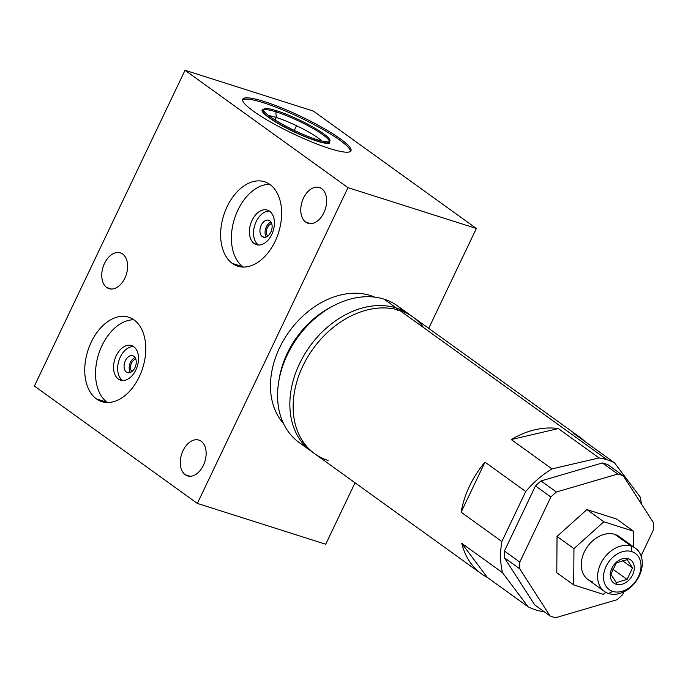 <?xml version="1.0" encoding="UTF-8"?>
<svg xmlns="http://www.w3.org/2000/svg" width="688" height="688" viewBox="0 0 688 688"><rect width="100%" height="100%" fill="white"/><g stroke="black" fill="none" stroke-linecap="round" stroke-linejoin="round"><path stroke-width="1.03" d="M481.368 573.775L314.674 453.71A84.185 62.617 -54.2 0 1 307.562 357.201A84.185 62.617 -54.2 0 1 399.659 310.374L607.091 459.782A84.185 62.617 125.8 0 0 599.059 457.924L558.321 428.581A84.185 62.617 125.8 0 0 511.244 439.572L551.982 468.906A84.185 62.617 125.8 0 0 525.727 491.499L484.988 462.155A84.185 62.617 125.8 0 0 461.123 512.19L501.862 541.533A84.185 62.617 125.8 0 0 502.489 572.674L461.751 543.331A84.185 62.617 125.8 0 0 481.368 573.775A84.185 62.617 125.8 0 0 487.328 577.421L528.066 606.764A84.185 62.617 125.8 0 0 535.522 609.835A84.185 62.617 125.8 0 0 543.554 611.692L543.984 611.589L543.554 611.692A84.185 62.617 125.8 0 1 535.522 609.835A84.185 62.617 125.8 0 1 528.066 606.764L487.328 577.421L461.751 543.331A84.185 62.617 125.8 0 0 487.328 577.421L461.751 543.331L502.489 572.674L528.066 606.764L502.489 572.674A84.185 62.617 125.8 0 1 501.862 541.533L461.123 512.19L484.988 462.155A84.185 62.617 125.8 0 0 461.123 512.19L484.988 462.155L525.727 491.499L501.862 541.533L525.727 491.499A84.185 62.617 125.8 0 1 551.982 468.906L511.244 439.572L558.321 428.581A84.185 62.617 125.8 0 0 511.244 439.572L558.321 428.581L599.059 457.924L551.982 468.906L599.059 457.924A84.185 62.617 125.8 0 1 607.091 459.782L399.659 310.374A84.185 62.617 -54.2 0 1 423.696 327.686M396.365 308A84.185 62.617 125.8 0 1 409.781 314.717A84.185 62.617 125.8 0 1 411.398 315.938A84.185 62.617 125.8 0 0 396.365 308A84.185 62.617 125.8 0 0 304.268 354.836A84.185 62.617 125.8 0 0 311.38 451.337A84.185 62.617 125.8 0 0 313.049 452.489A84.185 62.617 125.8 0 1 303.589 356.006A84.185 62.617 125.8 0 1 396.365 308L384.093 299.16L396.365 308A4.248 2.761 107.6 0 0 397.991 310.589M311.38 451.337L299.108 442.504A84.185 62.617 -54.2 0 1 291.996 345.995A84.185 62.617 -54.2 0 1 384.093 299.16A84.185 62.617 -54.2 0 1 397.501 305.885L409.781 314.717M328.081 460.427A84.185 62.617 -54.2 0 1 302.866 366.007A84.185 62.617 -54.2 0 1 399.659 310.374A84.185 62.617 -54.2 0 1 413.067 317.091L579.769 437.155A84.185 62.617 125.8 0 0 573.809 433.509L614.547 462.852A84.185 62.617 125.8 0 0 607.091 459.782A84.185 62.617 125.8 0 1 614.547 462.852L573.809 433.509A84.185 62.617 125.8 0 1 585.118 441.653A84.185 62.617 125.8 0 0 579.769 437.155M641.422 503.977A84.185 62.617 125.8 0 0 640.124 496.934L614.547 462.852L640.124 496.934A84.185 62.617 125.8 0 1 641.422 503.977M534.705 604.898L504.39 557.77A79.722 59.297 -54.2 0 1 504.433 551.028L535.479 485.926A79.722 59.297 -54.2 0 1 541.035 480.938L602.404 462.964A79.722 59.297 -54.2 0 1 607.908 464.71L623.285 475.786A79.722 59.297 125.8 0 0 617.772 474.032L602.404 462.964A79.722 59.297 -54.2 0 1 607.908 464.71L623.285 475.786A79.722 59.297 125.8 0 0 617.772 474.032L556.411 492.006A79.722 59.297 125.8 0 0 550.856 497.003L535.479 485.926A79.722 59.297 -54.2 0 1 541.035 480.938L556.411 492.006A79.722 59.297 125.8 0 0 550.856 497.003L519.801 562.096A79.722 59.297 125.8 0 0 519.758 568.847L504.39 557.77A79.722 59.297 -54.2 0 1 504.433 551.028L519.801 562.096A79.722 59.297 125.8 0 0 519.758 568.847L550.073 615.975A79.722 59.297 125.8 0 0 555.586 617.721L616.947 599.747A79.722 59.297 125.8 0 0 622.502 594.759L623.904 591.826L622.502 594.759A79.722 59.297 125.8 0 1 616.947 599.747L555.586 617.721A79.722 59.297 125.8 0 1 550.073 615.975L534.705 604.898L550.073 615.975L519.758 568.847L504.39 557.77L534.705 604.898M653.557 529.657A79.722 59.297 125.8 0 0 653.6 522.914L623.285 475.786L653.6 522.914A79.722 59.297 125.8 0 1 653.557 529.657L641.07 555.844L653.557 529.657M586.916 509.584L616.568 519.019L586.916 509.584L603.832 521.771L633.476 531.196L616.568 519.019L633.476 531.196L633.373 546.762L633.476 531.196L603.832 521.771L586.916 509.584L557.031 536.451L586.916 509.584M556.798 572.743L557.031 536.451L556.798 572.743L573.706 584.92L556.798 572.743M550.856 497.003L519.801 562.096L504.433 551.028L535.479 485.926L550.856 497.003M617.772 474.032L556.411 492.006L541.035 480.938L602.404 462.964L617.772 474.032M605.707 592.23L603.35 594.346L573.706 584.92L573.947 548.628L557.031 536.451L573.947 548.628L603.832 521.771L573.947 548.628L573.706 584.92L603.35 594.346L605.707 592.23M592.299 581.738A26.574 19.763 -54.2 0 1 584.336 551.939A26.574 19.763 -54.2 0 1 614.891 534.378A26.574 19.763 -54.2 0 1 622.477 539.839M604.434 591.413L588.059 579.623A26.574 19.763 -54.2 0 1 585.815 549.162A26.574 19.763 -54.2 0 1 614.891 534.378L631.257 546.169A26.574 19.763 125.8 0 0 602.189 560.952A26.574 19.763 125.8 0 0 604.434 591.413A26.574 19.763 125.8 0 0 608.665 593.538A26.574 19.763 125.8 0 0 637.742 578.754A26.574 19.763 125.8 0 0 635.497 548.284A26.574 19.763 125.8 0 0 631.257 546.169L614.891 534.378A26.574 19.763 -54.2 0 1 619.123 536.494L635.497 548.284M612.784 591.405A22.326 16.607 125.8 0 0 638.447 576.656A22.326 16.607 125.8 0 0 631.756 551.621L631.257 546.169A26.574 19.763 -54.2 0 1 639.221 575.976A26.574 19.763 -54.2 0 1 608.665 593.538L612.784 591.405A22.326 16.607 125.8 0 0 638.447 576.656A22.326 16.607 125.8 0 0 631.756 551.621A22.326 16.607 125.8 0 0 606.094 566.37A22.326 16.607 125.8 0 0 612.784 591.405L608.665 593.538A26.574 19.763 -54.2 0 1 600.71 563.73A26.574 19.763 -54.2 0 1 631.257 546.169L631.756 551.621A22.326 16.607 125.8 0 0 606.094 566.37A22.326 16.607 125.8 0 0 612.784 591.405M616.181 584.267A14.31 10.647 -54.2 0 1 611.899 568.211A14.31 10.647 -54.2 0 1 628.359 558.759A14.31 10.647 -54.2 0 1 632.642 574.807A14.31 10.647 -54.2 0 1 616.181 584.267L616.25 582.607L610.901 574.291L616.379 562.81L627.207 559.636L628.359 558.759A14.31 10.647 125.8 0 0 611.899 568.211A14.31 10.647 125.8 0 0 616.181 584.267A14.31 10.647 125.8 0 0 632.642 574.807A14.31 10.647 125.8 0 0 628.359 558.759L627.207 559.636L632.556 567.953L627.078 579.434L616.25 582.607L616.181 584.267M627.078 579.434L616.25 582.607L610.901 574.291L616.379 562.81L627.207 559.636L632.556 567.953L622.167 560.471L632.556 567.953L627.078 579.434L612.569 568.993L627.078 579.434M403.28 310.804A84.185 62.617 125.8 0 0 384.093 299.16A84.185 62.617 125.8 0 0 289.51 350.416A84.185 62.617 125.8 0 0 305.601 446.417M332.115 306.504A79.008 58.764 125.8 0 0 278.975 380.283A79.008 58.764 125.8 0 1 332.115 306.504M370.445 295.53A79.008 58.764 -54.2 0 1 374.719 297.121A79.008 58.764 125.8 0 0 370.445 295.53A79.008 58.764 125.8 0 0 287.438 334.076A79.008 58.764 125.8 0 0 283.585 423.67A79.008 58.764 -54.2 0 1 287.438 334.076A79.008 58.764 -54.2 0 1 370.445 295.53L372.32 296.881L370.445 295.53M476.354 228.468L428.71 328.357L476.354 228.468L313.393 111.103L476.354 228.468L347.982 187.652L476.354 228.468M355.051 482.795L325.734 544.242L197.361 503.418L347.982 187.652L185.02 70.279L347.982 187.652L197.361 503.418L34.4 386.054L197.361 503.418L325.734 544.242L355.051 482.795M313.393 111.103L185.02 70.279L34.4 386.054L185.02 70.279L313.393 111.103M329.38 148.436A59.951 9.477 -154.5 0 1 253.425 111.198A59.951 9.477 -154.5 0 1 264.347 101.592A59.951 9.477 -154.5 0 1 340.302 138.83A59.951 9.477 -154.5 0 1 329.38 148.436A59.951 9.477 25.5 0 0 350.975 150.818A59.951 9.477 25.5 0 0 322.964 127.899A59.951 9.477 25.5 0 0 264.347 101.592A59.951 9.477 25.5 0 0 242.752 99.201A59.951 9.477 25.5 0 0 270.762 122.129A59.951 9.477 25.5 0 0 329.38 148.436M122.67 254.044A18.782 12.195 107.6 0 1 124.872 278.115A18.782 12.195 107.6 0 1 106.7 287.515A18.782 12.195 107.6 0 1 104.499 263.444A18.782 12.195 107.6 0 1 122.67 254.044A18.782 12.195 -72.4 0 0 120.374 252.883A18.782 12.195 -72.4 0 0 103.725 265.233A18.782 12.195 -72.4 0 0 106.7 287.515A18.782 12.195 -72.4 0 0 108.996 288.676A18.782 12.195 -72.4 0 0 125.646 276.327A18.782 12.195 -72.4 0 0 122.67 254.044M321.683 188.65A18.782 12.195 107.6 0 1 323.885 212.721A18.782 12.195 107.6 0 1 305.713 222.121A18.782 12.195 107.6 0 1 303.511 198.049A18.782 12.195 107.6 0 1 321.683 188.65A18.782 12.195 -72.4 0 0 319.387 187.489A18.782 12.195 -72.4 0 0 302.737 199.838A18.782 12.195 -72.4 0 0 305.713 222.121A18.782 12.195 -72.4 0 0 308.009 223.282A18.782 12.195 -72.4 0 0 324.659 210.932A18.782 12.195 -72.4 0 0 321.683 188.65M201.188 441.266A18.782 12.195 107.6 0 1 203.39 465.337A18.782 12.195 107.6 0 1 185.227 474.737A18.782 12.195 107.6 0 1 183.017 450.666A18.782 12.195 107.6 0 1 201.188 441.266A18.782 12.195 -72.4 0 0 198.892 440.105A18.782 12.195 -72.4 0 0 182.243 452.455A18.782 12.195 -72.4 0 0 185.227 474.737A18.782 12.195 -72.4 0 0 187.514 475.898A18.782 12.195 -72.4 0 0 204.173 463.549A18.782 12.195 -72.4 0 0 201.188 441.266M134.083 319.963A44.29 28.767 107.6 0 1 139.277 376.74A44.29 28.767 107.6 0 1 96.432 398.911A44.29 28.767 107.6 0 1 91.237 342.134A44.29 28.767 107.6 0 1 134.083 319.963A44.29 28.767 -72.4 0 0 128.682 317.228A44.29 28.767 -72.4 0 0 89.397 346.356A44.29 28.767 -72.4 0 0 96.432 398.911A44.29 28.767 -72.4 0 0 101.833 401.646A44.29 28.767 -72.4 0 0 141.117 372.518A44.29 28.767 -72.4 0 0 134.083 319.963M269.963 184.487A44.29 28.767 107.6 0 1 275.157 241.264A44.29 28.767 107.6 0 1 232.312 263.435A44.29 28.767 107.6 0 1 227.117 206.658A44.29 28.767 107.6 0 1 269.963 184.487A44.29 28.767 -72.4 0 0 264.553 181.752A44.29 28.767 -72.4 0 0 225.277 210.881A44.29 28.767 -72.4 0 0 232.312 263.435A44.29 28.767 -72.4 0 0 237.713 266.17A44.29 28.767 -72.4 0 0 276.989 237.042A44.29 28.767 -72.4 0 0 269.963 184.487M266.222 236.973A8.858 5.753 107.6 0 1 265.68 228.588A8.858 5.753 107.6 0 1 270.969 222.052A8.858 5.753 107.6 0 0 265.68 228.588A8.858 5.753 107.6 0 0 266.222 236.973M271.708 223.634A6.949 4.506 -72.4 0 0 266.867 228.966A6.949 4.506 -72.4 0 0 267.735 236.104A6.949 4.506 -72.4 0 1 266.867 228.966A6.949 4.506 -72.4 0 1 271.708 223.634M262.257 236.595A8.858 5.753 -72.4 0 0 263.341 237.136A8.858 5.753 -72.4 0 0 271.201 231.314A8.858 5.753 -72.4 0 0 269.791 220.805A8.858 5.753 -72.4 0 0 261.225 225.234A8.858 5.753 -72.4 0 0 262.257 236.595A8.858 5.753 -72.4 0 0 270.831 232.157A8.858 5.753 -72.4 0 0 269.791 220.805A8.858 5.753 -72.4 0 0 268.707 220.255A8.858 5.753 -72.4 0 0 260.855 226.077A8.858 5.753 -72.4 0 0 262.257 236.595L264.545 237.317L262.257 236.595M258.568 245.04A18.137 11.782 107.6 0 1 258.318 244.868A18.137 11.782 107.6 0 1 254.87 224.907A18.137 11.782 107.6 0 1 269.378 211.044A18.137 11.782 107.6 0 0 254.87 224.907A18.137 11.782 107.6 0 0 258.318 244.868L254.207 243.561A18.137 11.782 -72.4 0 0 256.418 244.679A18.137 11.782 -72.4 0 0 272.508 232.75A18.137 11.782 -72.4 0 0 269.627 211.225A18.137 11.782 -72.4 0 0 252.083 220.306A18.137 11.782 -72.4 0 0 254.207 243.561A18.137 11.782 -72.4 0 0 271.76 234.479A18.137 11.782 -72.4 0 0 269.627 211.225A18.137 11.782 -72.4 0 0 267.417 210.107A18.137 11.782 -72.4 0 0 251.326 222.035A18.137 11.782 -72.4 0 0 254.207 243.561L258.318 244.868A18.137 11.782 107.6 0 0 258.568 245.04M243.371 267.056A44.29 28.767 107.6 0 1 243.088 266.858A44.29 28.767 107.6 0 1 234.582 218.431A44.29 28.767 107.6 0 1 269.687 184.298A44.29 28.767 107.6 0 0 234.582 218.431A44.29 28.767 107.6 0 0 243.088 266.858L232.312 263.435L243.088 266.858A44.29 28.767 107.6 0 0 243.371 267.056M111.533 289.055L106.7 287.515L111.533 289.055M310.546 223.66L305.713 222.121L310.546 223.66M190.06 476.277L185.227 474.737L190.06 476.277M107.491 402.532A44.29 28.767 107.6 0 1 107.216 402.334L96.432 398.911L107.216 402.334A44.29 28.767 107.6 0 1 98.711 353.907A44.29 28.767 107.6 0 1 133.807 319.765A44.29 28.767 107.6 0 0 98.711 353.907A44.29 28.767 107.6 0 0 107.216 402.334A44.29 28.767 107.6 0 0 107.491 402.532M118.327 379.036A18.137 11.782 -72.4 0 0 135.88 369.955A18.137 11.782 -72.4 0 0 133.756 346.7A18.137 11.782 -72.4 0 0 116.203 355.782A18.137 11.782 -72.4 0 0 118.327 379.036A18.137 11.782 -72.4 0 0 120.546 380.154A18.137 11.782 -72.4 0 0 136.628 368.226A18.137 11.782 -72.4 0 0 133.756 346.7A18.137 11.782 -72.4 0 0 131.537 345.574A18.137 11.782 -72.4 0 0 115.446 357.511A18.137 11.782 -72.4 0 0 118.327 379.036L122.438 380.344L118.327 379.036M122.688 380.516A18.137 11.782 107.6 0 1 122.438 380.344A18.137 11.782 107.6 0 1 118.99 360.383A18.137 11.782 107.6 0 1 133.498 346.52A18.137 11.782 107.6 0 0 118.99 360.383A18.137 11.782 107.6 0 0 122.438 380.344A18.137 11.782 107.6 0 0 122.688 380.516M126.386 372.062A8.858 5.753 -72.4 0 0 134.951 367.633A8.858 5.753 -72.4 0 0 133.911 356.281A8.858 5.753 -72.4 0 0 125.345 360.71A8.858 5.753 -72.4 0 0 126.386 372.062A8.858 5.753 -72.4 0 0 127.461 372.612A8.858 5.753 -72.4 0 0 135.321 366.79A8.858 5.753 -72.4 0 0 133.911 356.281A8.858 5.753 -72.4 0 0 132.836 355.73A8.858 5.753 -72.4 0 0 124.975 361.553A8.858 5.753 -72.4 0 0 126.386 372.062L128.665 372.793L126.386 372.062M130.342 372.449A8.858 5.753 107.6 0 1 129.8 364.064A8.858 5.753 107.6 0 1 135.089 357.528A8.858 5.753 107.6 0 0 129.8 364.064A8.858 5.753 107.6 0 0 130.342 372.449M135.828 359.11A6.949 4.506 -72.4 0 0 130.987 364.434A6.949 4.506 -72.4 0 0 131.864 371.58A6.949 4.506 -72.4 0 1 130.987 364.434A6.949 4.506 -72.4 0 1 135.828 359.11M276.284 117.493L275.088 120.004L276.284 117.493A33.162 5.246 25.5 0 0 268.638 115.575A33.162 5.246 -154.5 0 1 276.284 117.493L275.871 112.944L276.284 117.493A33.162 5.246 -154.5 0 1 321.958 141.006A33.162 5.246 25.5 0 0 276.284 117.493M316.781 141.057A37.84 5.986 -154.5 0 1 276.18 122.344A37.84 5.986 -154.5 0 1 263.796 109.16A37.84 5.986 25.5 0 0 262.137 111.06A37.84 5.986 25.5 0 0 282.252 125.827A37.84 5.986 25.5 0 0 316.781 141.057A37.84 5.986 25.5 0 0 329.561 143.224M263.745 102.856A59.951 9.477 25.5 0 0 242.597 99.906A59.951 9.477 -154.5 0 1 263.745 102.856L264.347 101.592L263.745 102.856A59.951 9.477 -154.5 0 1 320.582 128.166A59.951 9.477 -154.5 0 1 350.527 151.386A59.951 9.477 25.5 0 0 320.582 128.166A59.951 9.477 25.5 0 0 263.745 102.856M278.58 111.404A36.705 5.805 25.5 0 0 263.65 109.383A36.705 5.805 25.5 0 0 281.727 123.935A36.705 5.805 25.5 0 0 318.32 140.025L317.693 141.341M329.475 141.444A36.705 5.805 25.5 0 0 310.692 127.177A36.705 5.805 25.5 0 0 276.352 111.938A36.705 5.805 25.5 0 0 263.891 109.865M263.126 110.476A36.705 5.805 25.5 0 0 280.283 124.511A36.705 5.805 25.5 0 0 316.17 140.619A36.705 5.805 25.5 0 0 329.389 142.081M316.643 139.621L316.067 140.825L316.643 139.621M275.871 112.944L276.352 111.938A36.705 5.805 25.5 0 0 269.662 117.82A36.705 5.805 25.5 0 0 316.17 140.619L316.17 140.619A36.705 5.805 25.5 0 0 322.861 134.736A36.705 5.805 25.5 0 0 276.352 111.938L276.877 110.845L276.352 111.938A36.705 5.805 25.5 0 0 269.662 117.82A36.705 5.805 25.5 0 0 316.17 140.619L316.067 140.825M275.243 110.338A36.705 5.805 25.5 0 1 311.836 126.429A36.705 5.805 25.5 0 1 329.913 140.988A36.705 5.805 25.5 0 1 314.984 138.959L314.364 140.257M296.261 126.274L294.283 130.419L296.261 126.274M316.17 140.619A36.705 5.805 25.5 0 0 322.861 134.736A36.705 5.805 25.5 0 0 276.352 111.938"/></g></svg>
